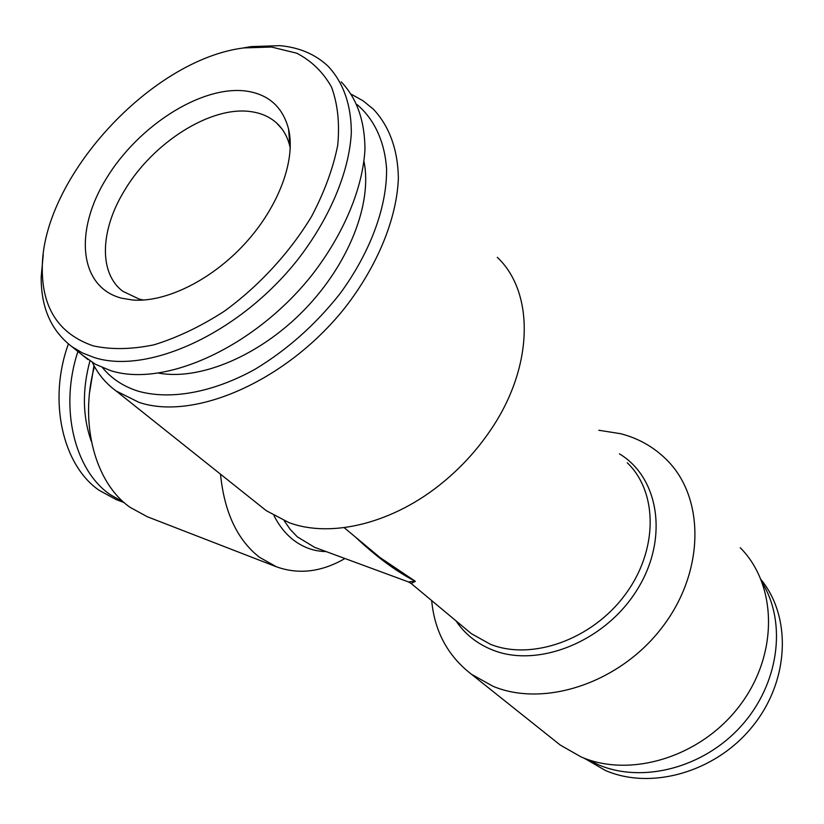 <?xml version="1.0" encoding="UTF-8"?>
<svg xmlns="http://www.w3.org/2000/svg" width="824" height="824" viewBox="0 0 824 824"><rect width="100%" height="100%" fill="white"/><g stroke="black" fill="none" stroke-linecap="round" stroke-linejoin="round"><path stroke-width="1.24" d="M93.967 365.65L89.569 392.667M93.246 345.874C59.174 334.111 42.189 308.464 42.282 268.943C41.427 179.096 150.452 59.534 243.832 47.916L271.498 47.03L296.764 53.21C311.534 60.873 323.121 72.162 331.506 87.056C337.716 103.845 339.797 123.24 337.737 145.209C333.164 168.23 324.45 191.951 311.616 216.372C289.688 252.69 258.921 286.093 224.107 311.379C200.479 326.572 177.078 337.727 153.903 344.844C131.51 349.448 111.291 349.788 93.246 345.874M242.071 48.183L251.042 46.608L279.964 45.66C299.236 47.431 315.201 54.219 327.87 66.013C343.186 82.009 351.488 105.091 351.302 133.375C349.036 172.134 329.858 218.154 297.711 259.684C239.702 333.195 148.093 374.848 94.317 357.565L82.441 352.95L71.935 346.688C51.139 330.774 40.891 307.455 41.2 276.73L43.26 254.668M341.229 81.864C356.823 98.241 364.744 120.665 364.97 149.154C362.941 187.738 344.133 233.398 312.389 274.495C255.1 347.234 164.141 388.083 110.395 370.553L95.357 364.239L82.41 355.103M143.458 300.049L139.421 299.174L122.91 291.346C98.396 273.104 100.27 229.742 124.568 190.395C152.739 142.758 210.645 105.709 250.743 111.621C260.992 112.981 269.572 116.751 276.493 122.91C283.147 128.956 287.638 136.908 289.966 146.785L290.275 148.196M245.305 90.949C268.222 93.977 282.663 106.698 288.596 129.111C295.878 160.041 278.8 206.515 245.264 243.276C211.737 280.057 165.871 302.614 132.757 300.018L121.664 298.216C78.702 287.04 74.119 230.555 106.409 178.386C138.164 126.072 200.716 85.665 245.305 90.949M584.195 758.183L605.352 770.45C651.042 790.319 715.366 772.397 752.271 726.716C789.433 681.221 791.864 617.341 761.119 579.694M587.574 759.419L598.224 764.693C642.04 783.593 703.181 768.256 741.013 726.222C779.01 684.332 787.013 623.181 762.416 583.042M554.768 740.683L560.279 745.071L581.105 756.937C630.535 778.474 701.337 756.957 739.911 705.396C778.835 654.071 777.125 584.669 740.24 547.723M598.832 430.262L620.822 433.733C638.682 438.419 654.019 447.164 666.812 459.947C704.891 497.644 705.087 571.259 662.393 627.043C620.06 683.065 544.365 707.847 492.968 686.258L471.41 674.228C447.813 655.945 434.567 631.4 431.683 600.593M94.441 366.505C78.888 423.495 95.316 483.224 130.13 507.357L147.259 516.72L276.431 566.788C298.721 574.781 321.566 572.021 344.947 558.518M220.502 474.181C224.324 512.271 237.322 539.967 259.508 557.292L276.431 566.788M357.111 104.607C374.281 119.284 384.674 141.306 386.58 168.827C387.084 206.649 370.419 252.319 339.9 293.838C315.283 324.903 286.824 350.149 254.534 369.564C212.036 392.914 169.775 400.165 138.02 391.132C123.353 386.435 111.528 378.628 102.557 367.72M351.58 94.41L363.106 100.837L373.262 109.077C389.206 125.887 398.074 149.772 398.363 178.767C396.684 218.453 377.835 265.122 345.637 306.878C287.504 380.76 194.443 421.229 138.957 402.349L116.184 391.009C105.905 383.521 97.953 374.003 92.34 362.488M260.477 506.049L266.265 510.664L288.863 522.571C331.145 538.494 393.728 523.384 443.59 481.813C461.543 466.951 477.024 449.976 490.023 430.901C534.076 367.144 534.611 292.324 497.294 257.325M370.419 549.536L380.019 557.539L415.358 581.322C396.22 571.444 376.249 556.684 355.432 537.052M68.392 343.948C47.72 400.722 62.675 465.395 99.24 490.362L116.122 499.54L124.249 502.661M77.92 351.498C59.174 407.736 74.438 470.03 109.983 494.482L124.115 502.537M284.177 520.737L290.285 529.482L297.268 536.805L314.655 547.352L408.374 581.899L415.358 581.322L411.176 583.505L410.63 583.083M158.939 373.169C200.304 380.575 259.807 355.7 304.344 309.824C348.923 263.989 372.479 203.229 364.002 161.576M326.139 551.586C314.016 551.39 302.985 547.424 293.035 539.699C285.444 533.674 279.089 525.661 273.97 515.669M627.291 462.8C658.026 492.247 658.355 550.484 624.87 595.062C591.684 639.815 531.799 660.755 490.579 644.368L471.441 633.718L466.538 629.639M619.473 453.859C659.457 477.941 669.119 539.782 636.458 590.818C604.25 642.081 537.712 668.243 492.649 650.023C477.096 643.832 464.849 634.099 455.929 620.802M464.458 462.449L460.781 466.209M89.929 360.933C82.101 389.999 82.606 416.913 91.443 441.685M42.282 268.943L41.2 276.73M243.832 47.916L251.042 46.608M71.935 346.688L87.983 359.583M289.966 146.785L288.596 129.111M136.743 300.204L132.757 300.018M560.279 745.071L471.41 674.228M466.497 629.598L411.176 583.495L408.395 581.909M344.164 527.659L370.388 549.515M116.184 391.009L266.265 510.664M281.839 128.771L276.493 122.91M585.05 758.832L584.288 758.214"/></g></svg>

